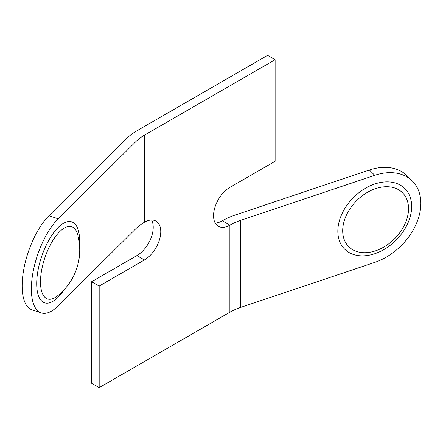 <?xml version="1.0" encoding="UTF-8"?>
<svg xmlns="http://www.w3.org/2000/svg" width="443" height="443" viewBox="0 0 443 443"><rect width="100%" height="100%" fill="white"/><g stroke="black" fill="none" stroke-linecap="round" stroke-linejoin="round"><path stroke-width="0.66" d="M408.535 208.664A38.076 26.879 134.8 0 0 375.614 188.618A38.076 26.879 134.8 0 0 342.694 230.759A38.076 26.879 134.8 0 0 375.614 250.799A38.076 26.879 134.8 0 0 408.535 208.664M40.501 281.837A38.076 15.621 108.6 0 0 57.119 296.151L57.119 296.151A58.559 58.559 0 0 0 77.73 234.735L77.73 234.735A38.076 15.621 108.6 0 0 56.477 235.305A38.076 15.621 108.6 0 0 40.501 281.837M41.199 312.88L31.979 309.79A53.315 21.879 -71.4 0 1 22.15 285.857A53.315 21.879 -71.4 0 1 48.94 215.708L58.16 218.803A53.315 21.879 108.6 0 0 31.37 288.947A53.315 21.879 108.6 0 0 41.199 312.88A53.315 21.879 108.6 0 0 58.16 305.869L136.029 228.522A53.315 30.783 180 0 1 144.424 222.225A23.102 13.34 -60 0 1 155.975 221.079A23.102 13.34 -60 0 1 159.519 239.597A23.102 13.34 -60 0 1 144.424 259.952L99.182 286.073L91.646 281.72L91.646 383.295L99.182 387.653L229.878 312.193A53.315 30.783 0 0 1 240.787 307.348L374.756 262.389A53.315 37.638 134.8 0 0 420.85 203.387A53.315 37.638 134.8 0 0 412.328 181.032A53.315 37.638 134.8 0 0 374.756 175.323L240.787 220.282A53.315 30.783 0 0 0 229.878 225.127A23.102 13.34 -60 0 1 218.327 226.273A23.102 13.34 -60 0 1 214.789 207.761A23.102 13.34 -60 0 1 229.878 187.4L275.12 161.28L275.12 59.705L144.424 135.159L144.424 222.225M58.16 218.803L136.029 141.455A53.315 30.783 180 0 1 144.424 135.159M275.12 59.705L267.578 55.347L136.887 130.807A63.98 36.941 0 0 0 126.809 138.366L48.94 215.708M229.878 312.193L229.878 225.127L222.342 220.775A63.98 36.941 180 0 1 235.427 214.96L369.396 170.001A53.315 37.638 -45.2 0 1 406.967 175.705L412.328 181.032M222.342 220.775A23.102 13.34 -60 0 1 215.193 223.001M151.572 219.999A23.102 13.34 -60 0 1 136.887 255.6L91.646 281.72M99.182 286.073L99.182 387.653M337.837 231.246A42.7 30.141 -45.2 0 1 374.756 183.995A42.7 30.141 -45.2 0 1 411.674 206.471A42.7 30.141 -45.2 0 1 374.756 253.723A42.7 30.141 -45.2 0 1 337.837 231.246M64.573 289.24A42.7 17.521 -71.4 0 1 36.703 283.647A42.7 17.521 -71.4 0 1 58.16 227.469A42.7 17.521 -71.4 0 1 79.618 241.02A42.7 17.521 -71.4 0 1 79.507 244.741M136.029 228.522L136.029 141.455M240.787 220.282L240.787 307.348M374.756 175.323L369.396 170.001M144.424 259.952L136.887 255.6"/></g></svg>

